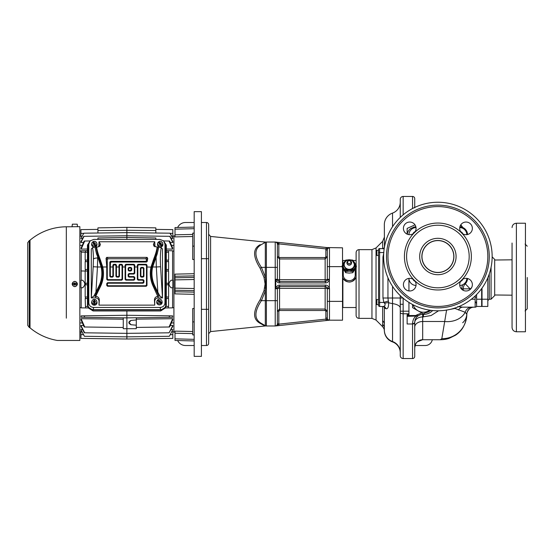<?xml version="1.0" encoding="UTF-8"?>
<svg xmlns="http://www.w3.org/2000/svg" width="555" height="555" viewBox="0 0 555 555"><rect width="100%" height="100%" fill="white"/><g stroke="black" fill="none" stroke-linecap="round" stroke-linejoin="round"><path stroke-width="0.83" d="M446.608 309.974L441.822 338.675L440.275 339.729C443.723 339.695 446.699 339.216 449.21 338.293L455.44 335.248C462.364 330.773 466.165 323.718 466.831 314.088C466.568 317.64 465.18 320.519 462.683 322.739M476.599 294.552L476.599 306.443A1.811 1.811 0 0 1 475.149 307.165L462.78 307.165L457.75 306.624M476.599 299.207L481.664 299.207L481.664 306.443L476.599 306.443A1.811 1.811 0 0 1 475.149 307.165L475.149 301.982C475.829 301.74 476.308 302.524 476.599 304.327M481.664 299.207L481.664 288.586M440.275 339.729L422.688 339.729L422.688 321.505L444.437 321.505A22.158 17.6 13.8 0 0 465.194 312.271L454.358 308.226M466.831 314.13C466.075 315.885 467.615 306.783 474.053 307.165L474.053 307.165A7.236 7.236 -90 0 0 466.824 314.234L466.831 314.13A24.919 24.711 -139.8 0 1 441.822 338.675M466.824 314.234L465.194 312.271A7.236 7.021 -90 0 1 471.903 307.165L470.598 307.165M463.016 307.165L462.78 307.165A7.236 5.397 -90 0 0 458.479 310.037M475.149 295.968L475.149 301.982M455.523 307.838A7.236 5.217 -66 0 0 454.836 308.469L447.427 309.94M407.134 316.343L407.134 315.517L415.626 315.517L415.626 316.343C413.69 318.202 412.67 320.624 412.559 323.607L412.559 323.981L407.134 323.981L407.134 316.343L417.922 315.989C415.979 317.377 414.918 319.507 414.731 322.365L414.731 327.131A7.957 5.626 0 0 1 422.688 321.505L422.688 316.947L431.075 315.545L438.568 310.779M422.105 339.681L422.688 339.729C417.853 340.201 415.202 342.851 414.731 347.687A7.957 7.957 0 0 1 422.688 339.729A7.957 7.957 0 0 0 414.731 347.687M438.755 339.729L437.826 339.729M462.454 227.377A24.066 23.594 140.7 0 0 460.594 225.115M470.446 289.19L465.277 283.792A7.957 7.957 0 0 0 467.546 278.513M471.778 287.303A15.193 15.193 0 0 1 470.446 288.857L463.21 288.857A7.236 7.236 0 0 1 465.277 283.792A7.236 7.236 0 0 0 463.21 288.857L463.21 290.327M407.134 315.517L407.134 314.706L408.945 314.706L408.945 302.42M415.626 315.517L417.055 314.831L417.922 315.989A7.957 7.957 0 0 1 422.688 314.401L423.416 314.401A13.022 13.022 0 0 0 432.678 310.536M424.894 314.317L426.108 314.123M426.42 314.054L427.052 313.887M428.03 313.561L429.619 312.826M429.743 312.763L430.097 312.562M430.451 312.34L431.54 311.556M432.262 310.932L432.623 310.585M417.055 314.831L421.828 312.999L423.278 313.832M413.114 304.799A10.857 10.857 0 0 0 428.842 310.779L423.416 313.915L412.559 307.643L412.559 304.515L412.559 307.643M422.688 313.492L422.688 316.947A7.957 5.626 0 0 0 414.731 322.573L414.731 322.365A2.171 1.242 180 0 1 412.559 323.607M412.559 358.544A2.171 2.171 0 0 0 414.731 356.372A2.171 2.171 0 0 1 412.559 358.544L412.559 323.981A2.171 1.242 180 0 0 414.731 322.739L414.731 356.372A2.171 2.171 0 0 1 412.559 358.544L403.152 358.544L403.152 313.776L408.945 313.776M400.259 217.407L400.259 199.349A2.893 2.893 0 0 1 403.152 196.456L412.559 196.456A2.171 2.171 0 0 1 414.731 198.628A2.171 2.171 0 0 0 412.559 196.456A2.171 2.171 0 0 1 414.731 198.628L414.731 207.313A7.957 7.957 0 0 0 414.731 207.431A7.957 7.957 0 0 1 414.731 207.313M466.831 278.374A7.236 7.236 0 0 1 459.748 285.457M416.028 285.457A7.236 7.236 0 0 1 408.945 278.374L408.945 290.938M407.134 234.141L407.134 228.417L415.001 224.844M415.737 226.329L415.813 226.849L411.019 228.292A8.686 8.686 0 0 0 407.238 234.189L407.252 234.099M415.452 226.856L415.105 226.877M414.856 226.898L413.947 227.05M413.766 227.092L413.066 227.293M407.752 232.302L407.259 234.057M467.546 234.522A7.957 7.957 0 0 0 459.88 226.856L460.275 226.877M467.518 234.092L467.476 233.717M415.029 345.515L425.22 345.515A7.236 7.236 0 0 0 432.31 339.729M408.945 234.654A7.236 7.236 0 0 1 416.028 227.571M459.748 227.571A7.236 7.236 0 0 1 466.831 234.654M415.154 281.364A3.254 3.254 0 0 1 413.038 279.248M413.038 233.78A3.254 3.254 0 0 1 415.154 231.664M460.622 231.664A3.254 3.254 0 0 1 462.731 233.78M462.731 279.248A3.254 3.254 0 0 1 460.622 281.364M383.616 256.514A54.272 54.272 0 0 0 437.888 310.786A54.272 54.272 0 0 0 492.153 256.514A54.272 54.272 0 0 0 437.888 202.249A54.272 54.272 0 0 0 383.616 256.514M386.509 256.514A51.372 51.372 0 0 1 437.888 205.142A51.372 51.372 0 0 1 489.26 256.514A51.372 51.372 0 0 1 437.888 307.893A51.372 51.372 0 0 1 386.509 256.514M414.224 280.178A6.334 6.334 0 0 1 409.743 290.986A6.334 6.334 0 0 1 403.416 284.659A6.334 6.334 0 0 1 414.224 280.178M414.224 232.85A6.334 6.334 0 0 1 403.416 228.376A6.334 6.334 0 0 1 409.743 222.042A6.334 6.334 0 0 1 414.224 232.85M461.552 232.85A6.334 6.334 0 0 1 466.027 222.042A6.334 6.334 0 0 1 472.361 228.376A6.334 6.334 0 0 1 461.552 232.85M461.552 280.178A6.334 6.334 0 0 1 472.361 284.659A6.334 6.334 0 0 1 466.027 290.986A6.334 6.334 0 0 1 461.552 280.178M404.422 256.514A33.467 33.467 0 0 1 437.888 223.048A33.467 33.467 0 0 1 471.355 256.514A33.467 33.467 0 0 1 437.888 289.981A33.467 33.467 0 0 1 404.422 256.514A33.467 33.467 0 0 0 437.888 289.981A33.467 33.467 0 0 0 471.355 256.514A33.467 33.467 0 0 0 437.888 223.048A33.467 33.467 0 0 0 404.422 256.514M421.856 256.514A16.026 16.026 0 0 1 437.888 240.488A16.026 16.026 0 0 1 453.914 256.514A16.026 16.026 0 0 1 437.888 272.547A16.026 16.026 0 0 1 421.856 256.514M421.966 256.514A15.922 15.922 0 0 0 437.888 272.436A15.922 15.922 0 0 0 453.803 256.514A15.922 15.922 0 0 0 437.888 240.599A15.922 15.922 0 0 0 421.966 256.514M403.152 358.544A2.893 2.893 0 0 1 400.259 355.651L400.259 304.272L403.152 304.272L403.131 298.014M384.351 330.516L384.344 330.558A12.3 12.3 0 0 0 392.538 341.922A11.579 11.579 0 0 1 400.259 352.834M400.259 304.272L400.238 298.014L402.916 298.014M392.538 286.331L392.538 341.54A12.3 12.231 -0 0 1 384.337 330.01L384.337 307.969L385.878 308.691C387.785 309.142 388.694 307.137 388.604 302.669L387.945 298.014L387.945 277.764M400.259 352.39A11.579 11.509 180 0 0 392.538 341.54L392.538 341.609C397.415 343.621 399.988 347.257 400.259 352.522M382.645 326.583L382.645 306.513M384.455 247.003L384.337 224.678A12.3 12.3 0 0 1 392.538 213.078A11.579 11.579 0 0 0 400.259 202.166A11.579 11.579 0 0 1 392.538 213.078L392.538 226.697M384.337 307.969A1.45 1.45 45.5 0 0 382.915 306.52L383.38 306.526C385.142 305.847 385.552 304.771 384.615 303.301L383.852 302.461L382.964 298.014L382.964 256.986L383.852 252.539M384.337 247.03A1.45 1.45 0 0 1 382.915 248.48L383.38 248.474A2.796 2.615 -144.7 0 0 384.24 248.314M388.271 301.115A6.556 1.103 -21.2 0 0 383.852 302.461L379.62 302.461L379.62 252.539L383.762 252.539M400.259 308.018A11.579 4.69 180 0 0 392.538 303.592A12.3 4.981 0 0 1 388.604 302.669A6.167 2.275 -19.2 0 0 384.615 303.301M385.878 308.691A2.796 2.615 144.7 0 0 383.38 306.526L379.62 306.464A1.082 1.082 0 0 1 378.552 305.375A1.082 1.082 0 0 0 379.62 306.464A1.082 1.082 0 0 1 378.552 305.375L378.552 249.625L378.552 252.539L379.62 252.539L379.62 248.536L384.171 248.786M378.552 249.625A1.082 1.082 0 0 1 379.62 248.536A1.082 1.082 0 0 0 378.552 249.625A1.082 1.082 0 0 1 379.62 248.536M376.838 304.633L376.838 299.568L376.838 304.633L378.552 304.633M376.838 255.432L376.838 250.367L376.838 255.432L378.552 255.432M355.214 271.374L356.116 272.963L356.116 267.482L356.116 315.49L356.116 307.532L342.879 307.532L342.879 278.284C347.798 283.647 352.21 283.265 356.116 277.146L356.116 277.542M356.116 260.496L356.116 252.539L356.116 265.373L356.116 260.496L353.084 260.496M356.116 284.014L356.116 307.532M355.214 271.679A7.236 6.688 180 0 1 356.116 273.365L356.116 276.494A6.944 6.417 0 0 1 349.608 281.975A6.944 6.417 0 0 1 342.518 277.16M342.879 268.44L342.879 271.936L343.274 271.374M342.879 264.416L342.879 260.496L345.411 260.496M342.879 271.936L342.518 272.755M342.518 277.666L342.879 278.284M275.877 325.882L278.825 324.141L326.042 319.104L329.323 320.186L342.518 320.193L342.518 267.76M342.518 265.096L342.518 247.835L326.77 247.544M327.318 266.643L329.49 266.643L329.323 288.718L325.306 286.546L279.553 286.546L275.842 288.718L275.675 279.727C276.626 281.864 277.972 282.925 279.706 282.925L325.459 282.925C327.2 282.925 328.539 281.864 329.49 279.727L329.323 279.311L327.318 279.311L327.318 250.007A2.171 2.171 0 0 1 329.323 247.842L275.675 242.091L329.587 247.842L326.194 247.481L326.069 248.917M329.587 320.179L278.978 325.584L326.194 320.547L326.042 319.104A3.621 3.621 0 0 1 325.875 318.022L327.318 318.022A2.171 2.171 0 0 0 329.49 320.193L329.49 301.379L327.318 301.379L327.318 318.022A2.171 2.171 0 0 0 329.49 320.193L326.194 320.547L329.323 320.186A2.171 2.171 0 0 1 327.318 318.022L327.318 288.718A2.171 2.171 0 0 0 325.147 286.546L325.459 285.097L279.706 285.097C277.972 285.097 276.626 286.165 275.675 288.302M342.518 301.379L329.49 301.379L329.49 288.302C328.539 286.165 327.2 285.097 325.459 285.097M275.675 279.727L275.842 279.311L279.553 281.482L325.306 281.482L329.323 279.311M327.318 279.311A2.171 2.171 0 0 1 325.147 281.482L325.147 281.482A2.171 2.171 0 0 0 327.318 279.311A2.171 0.375 0 0 1 325.147 279.678L279.56 279.678L279.56 258.97L277.389 256.805L277.389 244.214L277.389 279.311A2.171 2.171 0 0 0 279.56 281.482L279.706 282.925M275.842 288.718L277.389 288.718L277.389 323.808A2.171 2.171 0 0 1 275.218 325.979L266.393 325.979L266.393 300.657L275.218 300.657L275.218 325.979A2.171 2.171 0 0 0 275.675 325.931L277.562 325.729M279.553 286.546L279.56 288.343A2.171 0.375 180 0 0 277.389 288.718A2.171 2.171 0 0 1 279.56 286.546L279.706 285.097M325.875 318.022L325.875 311.216L327.318 311.216L325.147 309.059L279.56 309.059L279.56 288.343L325.147 288.343A2.171 0.375 180 0 1 327.318 288.718A2.171 2.171 0 0 0 325.147 286.546L325.306 286.546M329.323 247.842L326.042 248.917L278.825 243.881L275.842 242.133M325.147 281.482L325.147 258.97L327.318 256.805L327.318 250.007A2.171 2.171 0 0 1 329.49 247.835L329.49 266.643L342.144 266.643M275.842 279.311L277.389 279.311A2.171 0.375 0 0 0 279.56 279.678L279.553 281.482M278.978 242.445L275.578 242.084L278.978 242.445L278.825 243.881A3.621 3.621 0 0 1 278.839 244.214L277.389 244.214A2.171 2.171 0 0 0 275.218 242.042L266.393 242.042A2.171 2.171 0 0 0 265.769 242.133A2.171 2.171 0 0 1 266.393 242.042A2.171 2.171 0 0 0 265.311 242.334L261.454 244.561M264 290.681L265.096 284.014L264 277.34L265.311 277L261.405 267.371L266.393 267.371L266.393 300.657L261.405 300.657A2.171 0.604 30.3 0 0 260.094 299.846L264 290.681L265.311 291.028L265.311 325.688A2.171 2.171 0 0 0 266.393 325.979A2.171 2.171 0 0 1 265.311 325.688L261.405 323.433C254.1 319.305 254.1 311.716 261.405 300.657L265.311 291.028L265.859 284.014L265.311 277L265.311 242.334A2.171 2.095 60 0 1 264 242.584C265.526 241.973 265.526 241.973 264 242.584L264.09 242.535M261.405 244.588A2.171 1.804 60 0 1 260.094 244.713C252.768 248.702 252.768 256.528 260.094 268.176A2.171 0.604 -30.3 0 0 261.405 267.371C254.1 256.313 254.1 248.716 261.405 244.588M264 277.34L260.094 268.176M261.454 323.468L261.405 323.433A2.171 1.804 -60 0 0 260.094 323.315C252.768 319.319 252.768 311.501 260.094 299.846M264.007 325.438L265.311 325.688A2.171 2.095 -60 0 0 264 325.438L260.094 323.315L264 325.438C265.526 326.049 265.526 326.049 264 325.438L265.838 325.91L210.595 331.585L208.652 333.742M264.943 281.898L265.012 282.46M265.089 283.598L265.096 284.014L265.859 284.014M265.075 284.701L265.04 285.256M264.693 287.643L264.582 288.184M201.416 345.515L206.481 345.515A2.171 2.171 0 0 0 208.652 343.351A2.171 2.171 0 0 1 206.481 345.515A2.171 2.171 0 0 0 208.652 343.351L208.652 224.678A2.171 2.171 0 0 0 206.481 222.506A2.171 2.171 0 0 1 208.652 224.678A2.171 2.171 0 0 0 206.481 222.506L201.416 222.506M201.416 356.372L201.416 211.649L194.181 211.649L194.181 356.372L201.416 356.372M177.635 340.52A8.686 8.686 0 0 0 185.495 345.515L194.181 345.515M194.181 222.506L185.495 222.506A8.686 8.686 0 0 0 177.635 227.501M192.731 236.499L175.005 236.902L175.005 227.571L194.181 227.071M194.181 273.698L175.005 274.142M175.005 274.087L175.005 291.743L175.005 288.135L194.181 288.524M194.181 259.497L192.731 259.532L192.731 233.114L194.181 233.114M172.584 280.268L172.584 251.054L173.916 251.068L173.916 235.896L175.005 235.868M173.916 251.068L173.916 332.133L175.005 332.161M194.181 340.957L175.005 340.451L175.005 331.127L192.731 331.522M194.181 334.908L192.731 334.908L192.731 308.49L194.181 308.524M194.181 294.33L175.005 293.879M194.181 292.145L175.005 291.743L175.005 293.942M194.181 279.505L175.005 279.887L175.005 276.279L194.181 275.877M171.53 245.352L173.916 245.386M172.605 249.105L172.647 247.905L169.573 241.036L169.053 241.03L172.605 249.105L166.306 249.028M166.306 250.666L172.584 250.749L167.853 250.687L168.595 252.206L168.595 260.101L167.957 260.094L168.595 261.613L168.595 269.508L168.054 269.501L168.595 271.02L168.595 283.258L168.172 283.251L168.172 284.777L168.595 284.771L168.595 297.001L168.054 298.528L168.595 298.521L168.595 306.409L167.957 307.935L172.584 307.872L172.584 287.754M172.584 307.872L165.452 307.963M171.897 331.717L172.834 331.703L172.834 338.404L126.88 339.008L126.88 310.96M172.667 317.28L172.64 315.871L169.573 315.83L169.053 317.328L172.667 317.28M136.287 319.139L172.695 318.709L169.053 326.999L169.573 326.992L172.73 319.93L172.695 318.709M173.916 322.927L171.398 322.961M170.253 325.507L172.834 325.473L169.081 332.806L172.834 326.25L172.834 325.473M171.093 329.635L172.834 329.615L169.351 336.288L172.834 329.615M155.83 229.395L172.834 229.617L172.834 236.326L171.856 236.312M126.88 239.413L126.88 232.628L170.101 233.197L172.834 238.033L172.834 238.414L171.093 238.386M83.541 242.452L80.933 242.479L80.933 241.779L83.743 236.319L126.88 235.757L170.024 236.319L172.834 241.779L172.834 242.479L170.225 242.452M81.869 331.717L80.933 331.703L80.933 338.404L126.88 339.008M80.933 329.615L84.416 336.288L80.933 330.031L80.933 329.615L82.667 329.635M169.081 332.806L126.88 333.354L84.311 332.799L80.933 326.25L80.933 325.473L83.507 325.507M79.851 322.927L82.362 322.961M82.237 245.352L79.851 245.386M82.667 238.386L80.933 238.414L82.667 238.386M83.826 233.197L80.933 238.414L83.826 233.197L126.88 232.628L126.88 230.29L155.83 230.533L155.83 233.01M81.904 236.312L80.933 236.326L80.933 229.617L97.937 229.395M87.461 260.073L85.172 260.101L85.172 252.206L81.183 252.157M87.461 283.223L85.172 283.258L85.172 271.02L81.183 270.965M97.937 233.01L97.937 230.533L126.88 230.29L126.88 227.383L155.83 227.862L155.83 230.533M97.937 230.533L97.937 227.862L126.88 227.383M169.941 233.197L172.834 238.414M80.933 242.479L84.02 236.319M169.74 236.319L172.834 242.479M81.183 280.268L81.238 250.742M87.461 249.028L81.162 249.105L81.12 247.905L84.194 241.036L84.714 241.03L81.162 249.105M76.965 226.718L79.851 226.669L79.851 340.451L66.322 340.451L79.851 340.451M66.322 318.161L66.322 226.787L72.594 226.752M66.336 285.638L66.322 287.115M66.322 289.266L66.322 289.752M66.322 293.047L66.322 294.358M66.322 296.044L66.322 299.804M77.485 284.014C75.681 287.504 73.884 287.504 72.081 284.014C73.884 280.518 75.681 280.518 77.485 284.014M77.325 224.893L77.485 226.69L72.081 226.738L72.24 224.893M66.322 340.451L57.359 340.451A57.227 57.227 0 0 1 30.019 327.839L30.019 240.19L29.269 240.599L29.269 327.429L30.019 327.839M29.269 327.429L27.75 325.355L27.75 242.667L29.269 240.599M77.221 284.486L77.284 284.486A2.539 2.539 0 0 0 77.284 283.543L77.221 283.543A2.477 2.477 0 0 0 72.351 283.543L72.282 283.543A2.539 2.539 0 0 0 72.282 284.486L72.351 284.486A2.477 2.477 0 0 0 77.221 284.486L75.147 284.486L75.147 282.925L74.425 282.925L75.147 284.375L72.351 284.486M74.28 283.654L74.425 284.375L74.28 283.654M72.351 283.543L74.425 283.543M77.221 283.543L75.147 283.543M75.147 284.486L75.147 285.097L74.425 285.097L74.425 284.486M77.284 224.893L77.221 224.171L72.351 224.171L72.282 224.893M87.662 306.381L85.442 306.409L85.803 307.935L81.183 307.872L81.183 287.754M85.442 306.409L85.172 298.521L85.713 298.528L85.172 297.001L85.172 284.771L85.595 284.777L85.595 283.251M85.172 271.02L85.713 269.501L85.172 269.508L85.172 261.613L85.803 260.094M85.172 252.206L85.914 250.687L81.183 250.749M82.639 287.774C85.428 285.27 85.428 282.759 82.639 280.247L80.933 280.275L80.933 287.754L82.639 287.774M81.183 307.872L88.314 307.963M87.461 250.666L85.914 250.687M97.937 239.413L97.937 237.97L126.88 237.45L155.83 237.97L155.83 239.413M163.94 240.96L169.053 241.03M89.82 240.96L84.714 241.03M171.12 280.247C168.338 282.759 168.338 285.27 171.12 287.774L172.834 287.754L172.834 280.275L171.12 280.247M166.306 283.223L168.172 283.251M166.306 284.798L168.172 284.777M163.413 240.676L166.306 245.053L166.306 305.035L165.466 307.928L160.666 310.96L93.101 310.96L88.3 307.928L87.461 305.035L87.461 245.053L90.354 240.676M165.924 306.873L161.123 309.905L92.643 309.905L87.843 306.873M164.974 302.78L165.737 304.986C165.501 307.886 163.836 309.447 160.749 309.676L93.011 309.676C89.931 309.447 88.266 307.886 88.023 304.986L88.023 244.866L90.139 240.884L93.781 239.413L159.986 239.413L163.628 240.884L164.974 244.103L164.974 302.78C164.731 305.68 163.073 307.241 159.986 307.47L93.781 307.47C90.694 307.241 89.036 305.68 88.793 302.78L88.793 244.103L90.139 240.884M165.737 304.986L165.737 244.866L164.974 244.103M163.628 240.884L165.737 244.866M154.97 246.808L154.741 241.758L99.026 241.758L100.358 244.283L99.81 246.163L97.361 247.065L94.919 246.954L92.525 247.724L91.284 248.966L91.284 297.924L95.46 297.924C97.666 298.084 98.852 299.2 99.026 301.268L99.026 305.132L154.741 305.132L154.741 301.268C154.914 299.2 156.101 298.084 158.307 297.924L162.483 297.924L162.483 248.966L161.241 247.724L158.848 246.954L157.211 253.919L152.667 266.983L156.316 266.983L156.087 256.778L155.331 256.75L156.239 253.968L154.422 259.136L155.178 259.254M99.026 241.758L98.797 246.808M160.978 303.252L161.026 303.543A2.539 2.386 0 0 0 161.644 302.87L161.595 302.586A2.477 2.331 0 0 0 161.852 300.865L162.081 301.726A2.713 2.553 180 0 1 158.196 304.605A2.713 2.553 180 0 1 156.808 301.726L157.037 300.865A2.477 2.331 0 0 0 160.978 303.252L159.41 301.982L159.007 302.42L158.459 301.975L158.862 301.649M94.322 305.195A2.713 2.553 180 0 1 91.686 302.031L91.915 301.164A2.477 2.331 0 0 0 93.85 304.015L93.85 302.066L93.233 302.066L93.233 301.386L94.794 301.636L94.794 299.436A2.477 2.331 0 0 1 96.73 301.164L96.952 302.031A2.713 2.553 180 0 1 94.322 305.195M93.733 243.534L93.191 243.805L93.83 243.735L92.761 241.814A2.477 2.331 0 0 0 95.051 245.858L95.078 246.156A2.539 2.386 0 0 0 95.911 245.74L95.876 245.442A2.477 2.331 0 0 0 96.73 243.069L96.952 243.929A2.713 2.553 180 0 1 95.287 246.926M94.114 247.086A2.713 2.553 180 0 1 91.686 243.929L91.915 243.069M161.283 245.719L161.325 246.011A2.539 2.386 0 0 0 162.074 245.483L162.032 245.185A2.477 2.331 0 0 0 162.594 243.069L162.823 243.929A2.713 2.553 180 0 1 158.695 246.677A2.713 2.553 180 0 1 157.558 243.929L157.78 243.069A2.477 2.331 0 0 0 161.283 245.719L160.034 244.165L159.542 244.519L159.105 243.971L160.173 243.291L159.68 243.874L159.958 244.221M91.284 297.924L93.878 296.009L95.932 292.18L96.653 292.534L94.96 296.176L95.987 296.405C98.242 296.682 99.345 298.028 99.303 300.456L99.026 305.132M154.741 305.132L154.456 300.456C154.422 298.028 155.525 296.682 157.78 296.405L153.381 286.72A30.289 30.289 0 0 1 151.016 266.983L153.957 258.318C155.761 253.663 156.815 249.91 157.12 247.065L153.95 246.163L153.409 244.283L154.741 241.758M96.646 247.065C96.952 249.91 98.006 253.663 99.81 258.318L102.751 266.983L106.768 266.983L106.768 279.366L107.559 280.15L121.767 280.15L122.551 279.366L122.551 266.983L125.104 266.983L125.104 279.366L125.888 280.15L133.984 280.15L134.775 279.366L134.775 277.375L133.984 276.591L129.454 276.591L128.663 275.807L128.663 274.829L129.454 274.045L133.984 274.045L134.775 273.254L134.775 266.983L137.321 266.983L137.321 279.366L138.112 280.15L142.649 280.15L143.433 280.941L143.433 281.912L142.649 282.703L107.559 282.703L106.768 283.487L106.768 285.478L107.559 286.262L146.208 286.262L146.992 285.478L146.992 266.983L151.799 267.156L155.331 256.75M151.876 266.795L152.583 267.323A28.68 28.68 0 0 0 154.831 286.012L157.835 292.18L157.114 292.534L158.806 296.176L158.106 296.405M158.806 296.176L159.889 296.009L162.483 297.924M162.469 297.875L160.589 266.726L156.316 266.983L157.835 292.18L159.889 296.009M158.848 246.954L157.12 247.065M157.759 246.996L156.239 253.968L157.211 253.919M106.768 266.983L106.06 258.339L106.678 257.381L147.089 257.381L147.706 258.318L147.29 261.336L146.437 262.05L111.347 262.05L110.494 262.772L110.334 266.983L112.88 266.983L112.852 265.124L113.602 264.305L115.724 264.305L116.474 265.124L116.446 266.983L118.992 266.983L118.957 265.124L119.713 264.305L121.829 264.305L122.586 265.124L122.551 266.983M125.104 266.983L125.069 265.124L125.825 264.305L134.053 264.305L134.803 265.124L134.775 266.983M137.321 266.983L137.293 265.124L138.042 264.305L146.277 264.305L147.026 265.124L146.992 266.983M146.485 265.665L146.485 284.972L145.701 285.756L108.065 285.756L107.275 284.972L107.275 283.993L108.065 283.21L143.155 283.21L143.939 282.419L143.939 280.435L143.155 279.644L138.618 279.644L137.827 278.86L137.827 265.665L138.618 264.874L145.701 264.874L146.485 265.665L147.026 265.124M140.887 268.717L140.38 268.211L141.164 267.427L143.155 267.427L143.939 268.211L143.433 268.717L143.433 275.807L142.649 276.591L141.671 276.591L140.887 275.807L140.887 268.717L141.671 267.933L142.649 267.933L143.433 268.717M140.38 268.211L140.38 276.314L141.164 277.098L143.155 277.098L143.939 276.314L143.939 268.211M134.268 265.665L134.268 272.748L133.477 273.539L128.947 273.539L128.156 274.323L128.156 276.314L128.947 277.098L133.477 277.098L134.268 277.882L134.268 278.86L133.477 279.644L126.394 279.644L125.61 278.86L125.61 265.665L126.394 264.874L133.477 264.874L134.268 265.665L134.803 265.124M128.663 268.717L128.156 268.211L128.947 267.427L130.931 267.427L131.715 268.211L130.425 270.479L129.454 270.479L128.663 269.695L128.663 268.717L129.454 267.933L130.425 267.933L131.216 268.717M128.156 268.211L128.156 270.202L128.947 270.986L130.931 270.986L131.715 270.202L131.715 268.211M122.044 265.665L122.044 278.86L121.261 279.644L108.065 279.644L107.275 278.86L107.275 259.553L108.065 258.769L145.701 258.769L146.485 259.553L146.485 260.531L145.701 261.315L110.611 261.315L109.828 262.106L109.828 276.314L110.611 277.098L112.603 277.098L113.386 276.314L113.386 265.665L114.177 264.874L115.149 264.874L115.939 265.665L115.939 276.314L116.723 277.098L118.715 277.098L119.498 276.314L119.498 265.665L120.282 264.874L121.261 264.874L122.044 265.665L122.586 265.124M112.88 266.983L112.88 275.807L112.096 276.591L111.118 276.591L110.334 275.807L110.334 266.983M118.992 266.983L118.992 275.807L118.208 276.591L117.23 276.591L116.446 275.807L116.446 266.983M98.589 259.254L97.68 256.778L97.451 266.983L101.1 266.983L98.589 259.254L99.345 259.136L97.527 253.968L101.967 267.156L102.751 266.983A30.289 30.289 0 0 1 100.386 286.72L95.661 296.405M96.008 246.996L97.527 253.968L96.556 253.919L94.919 246.954M98.436 256.75L97.68 256.778L96.556 253.919M92.525 247.724C93.108 250.423 93.4 254.245 93.413 259.178C93.982 258.415 95.404 258.006 97.687 257.95M93.878 296.009L94.96 296.176M157.863 299.804L159.479 301.115L157.863 299.804A2.539 2.386 0 0 0 157.356 300.31M161.852 300.865A2.477 2.331 0 0 0 157.911 299.596M158.862 301.538L157.294 300.262A2.477 2.331 0 0 0 157.037 300.865M159.479 301.115L158.862 301.58M161.595 302.586L160.027 301.316L160.43 300.872L159.882 300.428L159.479 300.865M160.027 301.316L161.644 302.87M160.027 301.559L159.653 302.177M158.459 301.975L158.931 301.705M159.32 302.08L158.931 301.767L159.882 300.428M159.41 301.254L159.951 301.636M159.576 302.114L160.062 301.726M93.85 304.015L93.85 304.32A2.539 2.386 0 0 0 94.794 304.32L94.794 304.015A2.477 2.331 0 0 0 96.73 301.164M93.962 301.636L93.85 299.436A2.477 2.331 0 0 0 91.915 301.164M94.794 299.624A2.539 2.386 0 0 0 93.85 299.624M93.85 302.315L93.962 301.698L94.683 301.636M94.794 302.315L93.962 302.315M93.85 301.386L93.233 301.386M94.794 304.015L94.794 302.066L95.404 302.066L95.404 301.386L94.794 301.386M94.683 302.378L93.962 302.378M94.683 302.315L94.683 301.698L95.404 301.386M94.468 243.416L93.566 241.598A2.539 2.386 0 0 0 92.831 241.938M93.566 241.598L94.565 243.368M96.73 243.069A2.477 2.331 0 0 0 93.594 241.404M93.83 243.735L94.406 243.298M95.876 245.442L94.905 243.971L95.911 245.74M94.253 244.45L94.877 244.138L94.468 243.478L95.106 242.847L95.446 243.451L94.905 243.721M95.106 242.847L94.565 243.118M95.051 245.858L94.072 244.138L93.531 244.408L93.191 243.805M94.468 243.478L93.83 243.798L94.038 244.158M94.211 244.38L94.877 244.138M159.68 243.811L158.341 242.07A2.477 2.331 0 0 0 157.78 243.069M160.249 244.429L160.783 244.047L159.056 241.737A2.539 2.386 0 0 0 158.418 242.16M159.056 241.737L160.346 243.34M162.594 243.069A2.477 2.331 0 0 0 159.091 241.536M160.693 243.943L162.074 245.483M159.597 243.624L159.105 243.971M162.032 245.185L160.783 243.881M160.256 243.465L160.839 242.743L161.276 243.284L160.783 243.631M160.839 242.743L160.346 243.09M160.194 244.36L160.783 244.047M166.105 306.381L168.325 306.409M166.306 298.548L168.054 298.528M166.306 296.974L168.269 297.001M166.306 252.234L168.373 252.213M166.306 260.073L167.957 260.094M166.306 261.641L168.325 261.62M166.306 269.48L168.054 269.501M166.306 271.048L168.269 271.027M87.461 252.234L85.394 252.213M87.461 261.641L85.442 261.62M87.461 269.48L85.713 269.501M87.461 271.048L85.498 271.027M87.461 284.798L85.595 284.777M87.461 296.974L85.498 297.001M87.461 298.548L85.713 298.528M123.266 327.499L84.194 326.992L81.037 319.93L81.072 318.709L123.266 319.201M81.099 317.28L81.127 315.871L84.194 315.83L84.714 317.328L81.099 317.28M169.573 315.83L126.88 315.275L84.194 315.83M84.714 317.328L126.88 317.876L169.053 317.328M123.266 317.828L123.266 328.706L136.287 328.692L136.287 325.202L131.035 324.744L129.051 322.58L131.035 320.415C128.149 321.858 128.149 323.301 131.035 324.744M131.035 320.415L136.287 319.957L136.287 317.751M136.287 319.957L136.287 325.202M136.287 327.429L169.053 326.999M84.714 326.999L81.072 318.709M84.686 332.806L80.933 325.473M169.129 336.288L126.88 336.843L84.638 336.288M325.147 286.546L325.147 310.488L279.56 310.488L279.56 309.059L277.389 311.216L277.389 323.808A2.171 2.171 0 0 1 275.218 325.979M279.56 310.488L278.839 311.216L277.389 311.216L277.389 300.657L275.218 300.657L275.218 267.371L277.389 267.371M355.214 269.161L355.214 275.148A5.966 5.515 180 0 1 349.248 280.663A5.966 5.515 0 0 1 343.274 275.148L343.274 269.161M356.345 265.824L354.569 268.301A6.154 5.682 0 0 0 354.569 262.619L356.345 265.824L356.345 267.031L352.793 272.713L349.248 273.081L345.696 272.713L342.144 267.031L342.144 265.824L343.92 262.619A6.154 5.682 0 0 0 343.92 268.301L342.144 265.824M352.793 271.506L349.248 271.145A6.154 5.682 180 0 0 354.569 268.301L352.793 271.506L352.793 272.713M347.638 259.976A6.154 5.682 180 0 1 349.248 259.775L352.793 260.142L354.569 262.619A6.154 5.682 180 0 0 352.619 260.711M345.869 260.711A6.154 5.682 180 0 0 343.92 262.619L345.696 260.142L346.32 260.031L343.399 264.707L346.32 270.056L352.168 270.056L355.096 265.38L352.168 260.031L352.793 260.142M345.696 260.142L349.248 259.775A6.154 5.682 180 0 1 350.85 259.976M345.696 271.506L349.248 271.145A6.154 5.682 180 0 1 343.92 268.301L345.696 271.506L345.696 272.713M346.32 270.056L346.32 269.39L352.168 269.39L355.096 264.707M352.168 270.056L352.168 269.39M343.399 264.707L346.32 269.39M352.168 260.031L346.32 260.031M349.248 269.307A5.064 4.683 0 0 0 353.632 266.969A5.064 4.683 0 0 0 353.632 262.286A5.064 4.683 0 0 0 349.248 259.948A5.064 4.683 0 0 0 344.856 262.286A5.064 4.683 0 0 0 344.856 266.969A5.064 4.683 -0 0 0 349.248 269.307M349.248 264.985A2.352 2.171 180 0 1 346.896 262.813A2.352 2.171 180 0 1 349.248 260.642A2.352 2.171 0 0 1 351.599 262.813A2.352 2.171 0 0 1 349.248 264.985M349.248 263.708A1.63 1.505 0 0 0 350.871 262.203A1.63 1.505 0 0 0 349.248 260.704A1.63 1.505 180 0 0 347.617 262.203A1.63 1.505 180 0 0 349.248 263.708M422.688 314.401A7.957 7.957 0 0 0 417.818 316.066A7.957 7.957 0 0 1 422.688 314.401M416.479 317.384A7.957 7.957 0 0 0 415.75 318.466A7.957 7.957 0 0 1 416.479 317.384M415.286 319.437A7.957 7.957 0 0 0 414.876 320.859A7.957 7.957 0 0 1 415.286 319.437M414.765 321.609A7.957 7.957 0 0 0 414.738 321.983A7.957 7.957 0 0 1 414.765 321.609M429.861 310.19L428.842 310.779A10.857 10.857 0 0 0 429.771 310.176M482.024 288.087L482.024 306.443L487.817 306.443L487.817 299.207L482.024 299.207M487.817 277.784L487.817 299.207M492.153 256.875L494.685 259.407L494.685 295.593L491.071 299.207L491.071 267.316M512.057 299.311L512.057 255.689L512.057 259.816L494.685 260.024M512.057 227.571C512.314 224.935 513.757 223.485 516.393 223.228L516.393 331.772C513.757 331.515 512.314 330.065 512.057 327.429L512.057 243.028M516.393 223.228L525.439 223.228L525.439 331.772L516.393 331.772M525.079 310.966L527.25 308.795L527.25 277.5M476.599 297.091L475.149 297.091M471.389 299.207L475.149 299.207M461.767 289.335L461.767 288.857A8.686 8.686 0 0 1 462.828 284.694M425.352 312.791A11.579 11.579 0 0 0 430.77 310.314M423.416 313.915L423.416 316.947M461.767 288.857L463.21 288.857M464.764 283.286L465.277 283.792M412.559 196.456L412.559 208.52M403.152 214.813L403.152 196.456M413.024 228.292L411.019 228.292M387.959 256.514A49.929 49.929 0 0 0 437.888 306.443A49.929 49.929 0 0 0 487.817 256.514A49.929 49.929 0 0 0 437.888 206.585A49.929 49.929 0 0 0 387.959 256.514M406.593 256.514A31.295 31.295 0 0 1 437.888 225.219A31.295 31.295 0 0 1 469.183 256.514A31.295 31.295 0 0 1 437.888 287.809A31.295 31.295 0 0 1 406.593 256.514M419.684 256.514A18.197 18.197 0 0 1 437.888 238.317A18.197 18.197 0 0 1 456.085 256.514A18.197 18.197 0 0 1 437.888 274.711A18.197 18.197 0 0 1 419.684 256.514M400.259 312.479A2.893 1.297 0 0 0 403.152 313.776L403.152 311.182L408.945 311.182M400.259 311.182L403.152 311.182L403.152 304.272M384.337 224.678A12.3 12.3 0 0 1 392.538 213.078M382.964 298.014L400.238 298.014L400.238 295.607M384.337 327.256A5.786 5.488 2.1 0 0 382.756 324.432M384.337 324.3A5.786 4.988 0 0 0 382.645 320.776L382.645 326.069M382.645 248.487L382.645 241.342L384.337 237.249M378.552 302.461L379.62 302.461L379.62 306.464M383.616 256.986L382.964 256.986M356.116 252.539C356.289 250.777 357.254 249.812 359.016 249.639L359.016 318.383L371.947 318.383L376.04 320.075L376.04 247.946L382.645 241.342M376.04 247.946L371.947 249.639L371.947 318.383M327.318 288.718L329.323 288.718M325.306 281.482L325.459 282.925M327.318 256.805L325.875 256.805L325.875 250.007L327.318 250.007A2.171 2.171 0 0 1 329.49 247.835M325.875 250.007A3.621 3.621 0 0 1 326.042 248.917M278.839 244.214L278.839 256.805L279.56 257.534L325.147 257.534L325.875 256.805M277.389 256.805L278.839 256.805M279.56 257.534L279.56 258.97L325.147 258.97L325.147 257.534M277.389 244.214A2.171 2.171 0 0 0 275.218 242.042L275.218 267.371L266.393 267.371L266.393 242.042A2.171 2.171 0 0 0 265.311 242.334L264.007 242.59L265.838 242.119L210.595 236.437L210.595 331.585M206.481 345.515L206.481 222.506A2.171 2.171 0 0 1 208.652 224.678M201.416 258.685L208.652 258.685M201.416 309.336L208.652 309.336M194.181 228.681L175.005 229.18M175.005 234.821L192.731 234.425M194.181 290.619L175.005 290.23M175.005 277.791L194.181 277.41M194.181 321.886L192.731 321.886M192.731 333.604L175.005 333.208M175.005 338.841L194.181 339.348M172.584 307.72L173.916 307.706M170.191 233.364L172.834 233.364M80.933 233.364L83.576 233.364M81.183 251.054L79.851 251.068M81.183 307.72L79.851 307.706M160.666 310.96L161.123 309.905M92.643 309.905L93.101 310.96M88.793 244.103L88.023 244.866M160.749 309.676L159.986 307.47M93.781 307.47L93.011 309.676M88.023 304.986L88.793 302.78M99.303 300.456L99.026 301.268M153.381 286.72L154.103 286.366L157.114 292.534M157.78 296.405L158.307 297.924M160.589 266.726C160.138 258.498 160.353 252.164 161.241 247.724M154.651 260.586L153.159 260.288M154.831 286.012L154.103 286.366A29.484 29.484 0 0 1 151.799 267.156L152.583 267.323M146.485 284.972L146.992 285.478M143.155 283.21L142.649 282.703M107.559 282.703L108.065 283.21M143.433 281.912L143.939 282.419M143.939 280.435L143.433 280.941M142.649 280.15L143.155 279.644M138.618 279.644L138.112 280.15M137.321 279.366L137.827 278.86M137.827 265.665L137.293 265.124M138.042 264.305L138.618 264.874M145.701 264.874L146.277 264.305M107.275 283.993L106.768 283.487M106.768 285.478L107.275 284.972M108.065 285.756L107.559 286.262M146.208 286.262L145.701 285.756M141.164 267.427L141.671 267.933M142.649 267.933L143.155 267.427M140.38 276.314L140.887 275.807M141.671 276.591L141.164 277.098M143.155 277.098L142.649 276.591M143.433 275.807L143.939 276.314M134.268 272.748L134.775 273.254M128.947 273.539L129.454 274.045M133.984 274.045L133.477 273.539M128.663 274.829L128.156 274.323M128.156 276.314L128.663 275.807M129.454 276.591L128.947 277.098M133.477 277.098L133.984 276.591M134.775 277.375L134.268 277.882M134.268 278.86L134.775 279.366M133.984 280.15L133.477 279.644M126.394 279.644L125.888 280.15M125.104 279.366L125.61 278.86M125.61 265.665L125.069 265.124M125.825 264.305L126.394 264.874M133.477 264.874L134.053 264.305M128.947 267.427L129.454 267.933M130.425 267.933L130.931 267.427M129.454 270.479L128.947 270.986M130.931 270.986L130.425 270.479M128.156 270.202L128.663 269.695M131.216 269.695L131.715 270.202M122.044 278.86L122.551 279.366M108.065 279.644L107.559 280.15M121.767 280.15L121.261 279.644M106.768 279.366L107.275 278.86M107.275 259.553L106.06 258.339M106.678 257.381L108.065 258.769M145.701 258.769L147.089 257.381M147.706 258.339L146.485 259.553M146.485 260.531L147.29 261.336M146.437 262.05L145.701 261.315M110.611 261.315L111.347 262.05M110.494 262.772L109.828 262.106M109.828 276.314L110.334 275.807M113.386 265.665L112.852 265.124M112.88 275.807L113.386 276.314M113.602 264.305L114.177 264.874M115.149 264.874L115.724 264.305M116.474 265.124L115.939 265.665M115.939 276.314L116.446 275.807M119.498 265.665L118.957 265.124M118.992 275.807L119.498 276.314M119.713 264.305L120.282 264.874M121.261 264.874L121.829 264.305M118.715 277.098L118.208 276.591M117.23 276.591L116.723 277.098M112.603 277.098L112.096 276.591M111.118 276.591L110.611 277.098M100.608 260.288L99.116 260.586M93.413 259.178L93.178 266.726L97.451 266.983L95.932 292.18L98.936 286.012A28.68 28.68 0 0 0 101.183 267.323L101.884 266.795M101.183 267.323L101.967 267.156A29.484 29.484 0 0 1 99.664 286.366L100.386 286.72M98.936 286.012L99.664 286.366L96.653 292.534M95.46 297.924L95.987 296.405M91.297 297.875L93.178 266.726M99.026 245.615L100.358 244.283M153.409 244.283L154.741 245.615M154.741 301.268L154.456 300.456M83.514 334.665L80.933 334.665M172.834 334.665L170.253 334.665M192.731 246.143L194.181 246.143M278.839 311.216L278.839 323.808A3.621 3.621 0 0 1 278.825 324.141L278.978 325.584L275.578 325.945L278.978 325.584M277.389 323.808L278.839 323.808M325.875 311.216L325.147 310.488M342.518 272.998A7.236 6.688 180 0 1 343.274 271.679M356.116 274.642A6.944 6.417 0 0 0 355.214 272.283M343.274 272.283A6.944 6.417 0 0 0 342.518 273.976M489.26 274.003L489.26 299.207L487.817 300.657M474.005 307.165L473.616 307.165M473.588 307.165L473.061 307.165M473.04 307.165L472.673 307.165M472.583 307.165L471.903 307.165M470.48 307.165L469.065 307.165M468.829 307.165L467.088 307.165M466.935 307.165L465.201 307.165M464.923 307.165L462.78 307.165M423.042 339.729L424.644 339.729M425.31 339.729L427.954 339.729M428.106 339.729L431.166 339.729M431.339 339.729L434.558 339.729M434.974 339.729L438.401 339.729M422.688 339.729L417.325 341.811M416.826 342.303L415.973 343.413M415.577 344.114L414.731 347.576M462.863 227.55L460.81 224.789M414.731 322.365L414.758 321.727M414.752 207.854L414.731 207.306M466.353 230.609L465.694 229.694M465.007 228.972L464.389 228.459M463.696 227.987L461.725 227.141M461.399 227.057L460.518 226.905M384.337 330.01A12.3 12.3 0 0 0 392.538 341.609M384.344 330.558C383.859 329.871 385.447 330.877 382.652 326.694L376.04 320.075M382.777 248.48L383.38 248.474M383.498 248.349L382.901 248.48M382.915 306.52L383.498 306.651L382.915 306.52M376.838 299.568L378.552 299.568M376.838 250.367L378.552 250.367M359.016 318.383C357.254 318.209 356.289 317.245 356.116 315.49M359.016 249.639L371.947 249.639M342.518 307.165L342.879 307.532M342.518 260.857L342.879 260.496M326.68 320.492L328.99 320.242M265.311 242.334L265.859 242.112M210.595 236.437L208.652 234.279M173.916 236.201L172.834 236.18M173.916 331.828L172.834 331.848M79.851 331.828L80.933 331.848M79.851 236.201L80.933 236.18M66.322 226.787A57.227 57.227 0 0 0 30.019 240.19M346.896 262.813A2.352 2.352 0 0 0 349.248 265.165A2.352 2.352 0 0 0 351.599 262.813M481.664 304.633L482.024 304.633M491.071 299.207L489.26 299.207M494.685 294.976L512.057 295.184M525.079 244.033L527.25 246.205"/></g></svg>
